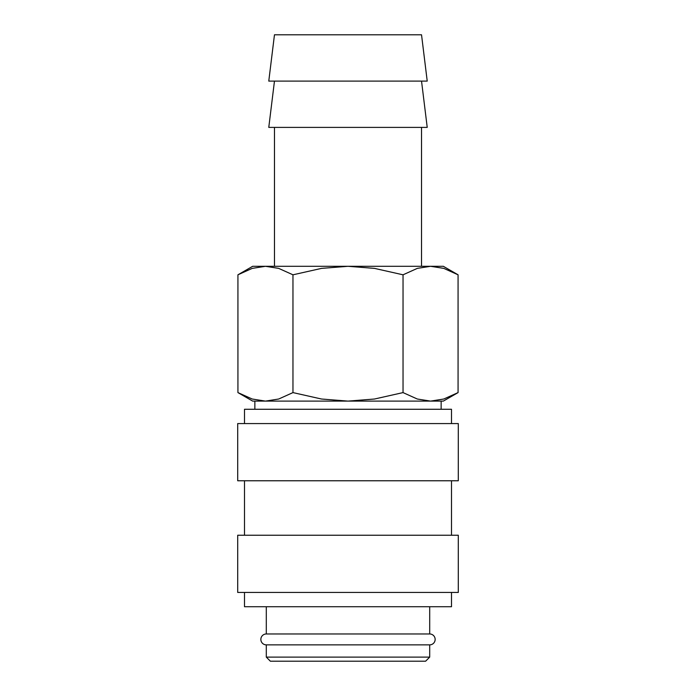 <?xml version="1.0" encoding="UTF-8"?>
<svg xmlns="http://www.w3.org/2000/svg" width="696" height="696" viewBox="0 0 696 696"><rect width="100%" height="100%" fill="white"/><g stroke="black" fill="none" stroke-linecap="round" stroke-linejoin="round"><path stroke-width="1.04" d="M266.298 606.729L266.298 633.969A5.446 5.446 0 0 0 260.852 639.415A5.446 5.446 0 0 0 266.298 644.861L266.298 657.111L270.379 661.2L425.621 661.2L429.702 657.111L429.702 644.861L266.298 644.861M429.702 644.861A5.446 5.446 0 0 0 435.148 639.415A5.446 5.446 0 0 0 429.702 633.969L429.702 606.729M451.495 423.577L451.495 409.274L244.505 409.274L244.505 423.577M458.299 480.771L458.299 423.577L237.701 423.577L237.701 480.771L458.299 480.771M451.495 535.241L451.495 480.771M244.505 480.771L244.505 535.241M458.299 592.435L458.299 535.241L237.701 535.241L237.701 592.435L458.299 592.435M244.505 592.435L244.505 606.729L451.495 606.729L451.495 592.435M421.532 266.298L421.532 127.394M274.468 127.394L274.468 266.298M427.222 81.101L421.532 34.8L274.468 34.8L268.778 81.101L427.222 81.101M274.468 81.101L268.778 127.394L427.222 127.394L421.532 81.101M458.072 274.807L443.326 266.298L430.554 266.298L443.804 268.386L458.072 274.807L458.072 392.596L443.804 399.017L430.554 401.105L441.142 401.105L441.142 409.274M252.674 266.298L237.928 274.807L252.196 268.386L265.446 266.298L430.554 266.298L417.296 268.386L403.036 274.807L374.509 268.386L348 266.298L321.491 268.386L292.964 274.807L278.704 268.386L265.446 266.298L252.674 266.298M430.554 401.105L417.296 399.017L403.036 392.596L374.509 399.017L348 401.105L443.326 401.105L458.072 392.596M237.928 392.596L252.674 401.105L348 401.105L321.491 399.017L292.964 392.596L278.704 399.017L265.446 401.105L252.196 399.017L237.928 392.596L237.928 274.807M265.446 401.105L254.858 401.105L254.858 409.274M266.298 633.969L429.702 633.969M266.298 657.111L429.702 657.111M292.964 392.596L292.964 274.807M403.036 392.596L403.036 274.807"/></g></svg>

